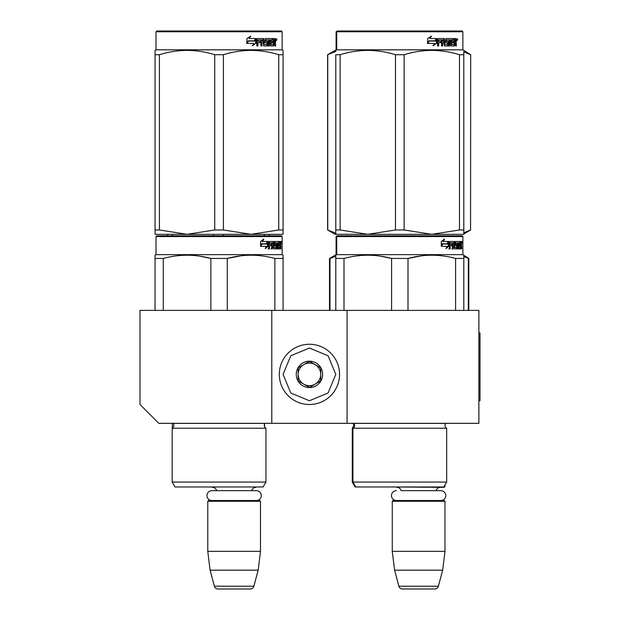 <?xml version="1.0" encoding="UTF-8"?>
<svg xmlns="http://www.w3.org/2000/svg" width="620" height="620" viewBox="0 0 620 620"><rect width="100%" height="100%" fill="white"/><g stroke="black" fill="none" stroke-linecap="round" stroke-linejoin="round"><path stroke-width="0.93" d="M271.785 423.328L271.785 310.38L140.004 310.38L140.004 404.504L158.828 423.328L347.084 423.328L347.084 310.38L478.865 310.38L478.865 423.328L347.084 423.328M271.785 310.38L347.084 310.38M260.113 486.964L208.149 486.964M216.651 490.653A4.518 4.518 122.1 0 0 212.296 487.343M251.612 490.653A4.518 4.518 -122.2 0 1 255.967 487.343M207.778 501.27L260.485 501.27L259.733 500.518L208.529 500.518L207.778 501.27L207.778 551.351L210.087 570.175L214.381 586.21A3.767 3.767 34.1 0 0 218.023 589L250.24 589A3.767 3.767 -34.1 0 0 253.882 586.21L214.381 586.21M260.485 501.27L260.485 551.351L207.778 551.351M260.485 551.351L258.176 570.175L210.087 570.175M258.176 570.175L253.882 586.21M250.24 589L218.023 589M444.982 485.003L444.982 486.584L444.067 486.584M444.982 486.584L444.23 487.343L392.646 486.964M440.859 500.518A4.929 4.929 0 0 0 445.788 495.589A4.929 4.929 0 0 0 440.859 490.653L401.14 490.653A4.518 4.518 122.1 0 0 396.785 487.343M440.859 490.653L436.108 490.653A4.518 4.518 -122.2 0 1 440.464 487.343M392.266 501.27L444.982 501.27L444.23 500.518L393.026 500.518L392.266 501.27L392.266 551.351L394.584 570.175L398.877 586.21A3.767 3.767 34.1 0 0 402.512 589L434.736 589A3.767 3.767 -34.1 0 0 438.371 586.21L398.877 586.21M444.982 501.27L444.982 551.351L392.266 551.351M444.982 551.351L442.672 570.175L394.584 570.175M442.672 570.175L438.371 586.21M434.736 589L402.512 589M309.434 404.504A30.124 30.124 0 0 0 339.558 374.387A30.124 30.124 0 0 0 309.434 344.263A30.124 30.124 0 0 0 279.31 374.387A30.124 30.124 0 0 0 309.434 404.504M309.434 400.745L328.073 393.018L335.792 374.387L328.073 355.748L309.434 348.029L290.796 355.748L283.077 374.387L290.796 393.018L309.434 400.745M309.434 387.562A13.175 13.175 0 0 0 322.617 374.387A13.175 13.175 0 0 0 309.434 361.204A13.175 13.175 0 0 0 296.259 374.387A13.175 13.175 0 0 0 309.434 387.562M309.434 387.43L320.734 380.905L320.734 367.862L309.434 361.344L298.142 367.862L298.142 380.905L309.434 387.43M303.785 364.599A11.292 11.292 0 0 1 315.084 364.599A11.292 11.292 0 0 0 298.142 374.387A11.292 11.292 0 0 0 315.084 384.168A11.292 11.292 0 0 0 315.084 364.599A11.292 11.292 0 0 1 320.734 374.387M315.084 384.168A11.292 11.292 0 0 1 298.142 374.387M396.389 500.518A4.929 4.929 0 0 1 391.46 495.589A4.929 4.929 0 0 1 396.389 490.653M256.362 500.518A4.929 4.929 0 0 0 261.299 495.589A4.929 4.929 0 0 0 256.362 490.653L211.901 490.653A4.929 4.929 0 0 0 206.964 495.589A4.929 4.929 0 0 0 211.901 500.518M265.949 482.065L172.197 482.065L175.018 486.964L263.12 486.964L265.949 482.065L265.949 428.226L172.197 428.226A3.015 3.015 0 0 0 173.003 423.39L172.949 423.328M265.949 428.226A3.015 3.015 0 0 1 265.135 423.39L265.19 423.328M219.069 235.825L156.759 235.825L156.008 236.577L282.139 236.577L281.387 235.825L219.069 235.825M156.759 235.825L281.387 235.825M275.551 235.825L162.595 235.825L275.551 235.825M283.077 310.38L283.077 255.192L282.139 254.649L282.139 236.577M155.062 310.38L155.062 255.192L155.062 256.106L155.062 255.192L156.008 254.649L156.008 236.577L156.008 254.649L282.139 254.649M268.072 246.256L265.29 248.659L266.22 246.334L260.834 246.334L261.865 244.032L267.112 244.032L268.072 241.475L268.072 246.256L267.483 246.256L267.483 243.048M265.577 247.953L267.483 246.256M263.237 239.103L262.237 241.475L262.756 241.475L263.771 239.103L260.594 241.513L260.594 246.334L261.749 243.769L261.237 243.769L260.594 245.233M261.749 243.769L267.011 243.769L267.879 241.475L262.756 241.475M266.437 243.769L267.298 241.475M278.016 247.272L279.806 247.496L279.868 241.475L280.829 241.475L280.953 242.056L280.953 244.148L280.767 245.016L280.031 245.016L280.209 245.876M280.209 244.148L280.031 245.016M280.767 245.016L280.62 245.876M280.953 248.891L280.953 245.876M277.504 242.87L276.954 242.87L276.954 248.891L277.504 248.891L277.504 242.87L278.016 242.87L278.225 248.891L280.015 248.891L279.915 248.31M280.651 248.891L280.511 245.652L279.868 245.652M280.17 245.652L280.17 248.31L279.442 248.31L279.442 247.496M269.615 242.87L271.676 242.87L271.676 248.891L272.436 248.891L272.436 245.652L273.397 245.652L273.691 248.891L276.357 248.891L276.264 248.31M276.264 244.846L276.264 244.257M274.567 242.87L275.233 242.87L274.466 243.094L275.133 243.094L275.133 244.032L274.466 244.032L274.466 243.094M275.133 243.094L276.954 242.87M275.133 244.032L276.357 244.257L276.597 244.846L275.916 244.846L275.916 245.66M276.597 244.846L276.597 248.31L275.916 248.31L275.993 245.876L275.218 245.652M272.436 245.652L271.793 245.652L271.793 248.891L271.048 248.891M271.048 245.652L271.048 244.257M269.475 243.094L269.475 244.257L268.871 244.257L271.366 244.257L271.366 245.652L268.871 245.652L268.871 248.891L268.026 248.891M273.397 247.272L273.978 247.272L273.691 241.475L268.979 241.475L268.615 248.891L269.475 248.891L269.475 245.652M273.978 242.056L273.319 242.056L273.319 242.885M273.319 245.652L273.319 244.257M273.978 247.272L273.319 247.272M274.087 247.496L275.9 247.496M274.738 245.652L274.738 241.475L279.55 241.475L279.55 242.87L278.016 242.87L278.605 242.87L278.527 244.257L278.016 244.257L279.349 244.257L279.349 245.652L278.016 245.652M273.8 242.056L274.071 241.475M278.829 242.87L278.829 241.475M278.527 247.272L278.527 245.652M279.868 241.475L280.209 242.87M279.147 245.652L279.147 244.257M272.552 242.87L271.793 243.094L273.281 242.87L273.397 244.257L272.436 244.257L272.436 243.094M272.436 244.257L271.793 244.257L272.436 244.257M280.17 242.87L280.596 242.87L280.651 244.257L280.17 244.257L280.17 242.87M279.915 244.257L279.86 242.87M271.793 244.257L271.793 243.094M278.628 245.652L278.628 244.257M273.033 241.475L273.319 242.056M270.738 245.652L270.738 244.257M268.871 244.257L268.871 243.094M275.916 248.31L275.675 248.891M275.675 244.257L275.916 244.846M279.442 248.31L279.295 248.891M280.953 242.056L280.209 242.056M281.457 242.412L281.302 241.475L281.372 242.412M280.411 242.056L280.565 241.475L281.302 241.475M280.17 248.31L280.015 248.891M276.597 248.31L276.357 248.891M227.284 310.38L227.284 258.455L210.862 258.455L210.862 310.38M283.077 256.106L283.077 258.455L274.869 258.455L274.869 310.38M240.645 255.843L227.284 258.455C243.141 254.138 259.005 254.138 274.869 258.455M163.269 310.38L163.269 258.455C179.133 254.138 194.998 254.138 210.862 258.455M163.269 258.455L155.062 258.455M254.758 255.277L251.077 255.192M210.428 258.346L199.516 256.114M175.018 486.964L172.197 482.065L172.197 428.226A3.015 3.015 0 0 0 172.298 428.172L172.298 423.328M281.185 243.071L281.185 241.746M281.24 243.071L281.24 241.746M283.077 234.321L283.077 229.974L283.077 234.321L251.077 234.321L223.409 229.974L214.737 229.974L214.737 54.715L223.409 54.715C241.854 48.972 260.299 48.972 278.744 54.715L283.077 54.715C283.077 48.972 283.077 48.972 283.077 54.715L283.077 50.367L282.139 49.825L156.008 49.825L155.062 50.367L155.062 51.499L155.062 50.367L156.008 49.825L156.008 31.752L282.139 31.752L281.387 31L156.759 31L156.008 31.752L156.008 49.825M283.077 51.561L283.077 229.974L278.744 229.974L251.077 234.321L155.062 234.321L155.062 229.974L159.402 229.974L159.402 54.715C177.847 48.972 196.292 48.972 214.737 54.715M214.737 229.974L187.07 234.321L159.402 229.974M155.062 233.205L155.062 54.715C155.062 48.972 155.062 48.972 155.062 54.715L159.402 54.715M278.744 229.974L278.744 54.715M223.409 229.974L223.409 54.715M255.68 39.463L255.68 43.315L252.208 45.717M256.13 43.315L256.13 38.533L254.905 41.091L248.419 41.091L247.179 43.384L253.766 43.384L252.611 45.717L255.68 43.315M275.28 42.067L275.691 45.95L275.024 45.95L274.745 42.71L274.048 42.71L273.746 45.95L270.545 45.95L270.204 39.92L269.367 39.92L269.367 45.95L268.507 45.95L268.507 39.92L265.895 39.92L265.895 41.315L267.577 41.315L267.949 41.904L267.577 45.95L263.663 45.95L263.252 42.71L261.919 42.71L261.919 45.95L260.88 45.95L260.88 39.92L258.129 39.92L257.951 41.315L260.454 41.315L260.454 42.71L257.951 42.71L257.951 45.95L256.835 45.95L256.835 39.114L257.3 38.533L263.663 38.533L264.074 44.33L266.879 44.555L266.879 42.71L265.174 42.71L264.771 42.129L265.174 38.533L272.862 38.533L272.862 39.92L271.064 40.153L271.064 41.315L272.498 41.315L272.498 42.71L271.064 42.71L271.064 44.33L273.342 44.555L273.459 38.533L275.412 38.533L275.691 41.207L275.28 42.067L274.606 42.067L275.009 43.113M275.691 41.207L275.024 41.207L274.606 42.067M275.691 42.935L275.009 42.935M274.079 42.71L273.389 42.71M274.048 42.71L273.459 42.71M274.048 45.368L273.094 45.95M269.367 39.92L268.762 39.92L268.762 45.95L267.918 45.95M265.337 39.92L265.895 39.92L265.19 40.153L265.19 41.091L265.895 41.315L265.337 41.315M267.949 41.904L267.367 41.904L266.995 45.95M267.949 45.368L267.367 45.368M261.408 42.71L261.919 42.71L261.408 42.71L261.408 45.95M257.656 39.92L258.129 39.92L257.486 40.153L257.486 41.315L257.951 41.315L257.486 41.315M259.958 41.315L259.958 42.71M264.236 44.555L263.539 44.33L263.136 38.533M270.568 39.92L271.196 39.92L270.568 39.92L270.444 41.315L271.064 41.315L270.444 41.315M271.064 42.71L270.444 42.71L270.444 44.33L271.196 44.555L270.568 44.555M271.064 44.33L270.444 44.33M272.862 38.533L272.815 39.92M262.562 39.92L261.57 39.92L261.408 41.315L261.919 41.315L261.408 41.315M262.082 39.92L261.919 41.315L263.252 41.315L263.252 40.153L261.57 39.92M274.048 39.92L273.459 39.92L274.048 39.92L274.048 41.315L273.459 41.315L275.024 41.315L274.916 39.92L274.048 39.92M271.862 41.315L271.862 42.71M272.219 38.533L272.219 39.92M257.951 42.71L257.486 42.71L257.486 45.95M266.995 41.315L267.367 41.904M273.389 44.539L273.389 45.368M274.738 38.533L275.009 40.036M275.691 39.114L275.009 39.114M276.946 39.471L276.543 40.416L276.117 39.471L276.706 39.471M276.373 39.471L276.195 39.99M255.874 38.533L254.774 40.827L248.279 40.827L246.892 43.384L246.892 38.572L250.736 36.161L249.131 38.533L255.874 38.533M255.44 38.533L254.347 40.827M248.279 40.827L246.559 43.384M250.356 36.161L249.131 38.533M276.45 40.13L276.683 38.804L276.45 40.13M264.399 234.321L264.399 235.825M167.594 234.321L167.594 235.825L157.534 235.825M213.567 234.321L213.567 235.825M172.445 234.321L172.445 235.825M223.278 234.321L223.278 235.825M269.251 234.321L269.251 235.825M172.197 482.065L172.197 428.226M155.062 51.561L155.062 54.684M446.679 428.226A3.015 3.015 0 0 1 444.982 425.521A3.015 3.015 0 0 0 446.679 428.226L446.679 482.065L352.92 482.065L355.748 486.964L443.85 486.964L446.679 482.065L446.679 428.226L352.92 428.226A3.015 3.015 0 0 0 353.733 423.39L353.679 423.328M352.276 428.226L352.276 482.065L352.92 482.065L352.92 428.226L352.276 428.226L353.974 425.521L353.09 423.39L445.865 423.39A3.015 3.015 0 0 0 444.982 425.521A3.015 3.015 0 0 1 445.865 423.39L445.92 423.328M399.799 235.825L337.489 235.825L336.73 236.577L462.869 236.577L462.117 235.825L348.425 235.825M337.489 235.825L462.117 235.825L462.869 236.577L462.869 254.649L336.73 254.649L336.73 236.577L336.087 236.577L336.087 254.649L329.499 258.455L329.499 310.38M456.274 235.825L343.325 235.825L456.274 235.825M448.803 246.256L446.02 248.659L446.943 246.334L441.564 246.334L442.595 244.032L447.841 244.032L448.803 241.475L448.803 246.256L448.214 246.256L448.214 243.048M446.307 247.953L448.214 246.256M443.966 239.103L442.967 241.475L443.486 241.475L444.501 239.103L441.324 241.513L441.324 246.334L442.479 243.769L441.967 243.769L441.324 245.233M442.479 243.769L447.741 243.769L448.609 241.475L443.486 241.475M447.167 243.769L448.02 241.475M458.746 247.272L460.536 247.496L460.598 241.475L461.559 241.475L461.675 242.056L461.675 244.148L461.497 245.016L460.761 245.016L460.939 245.876M460.939 244.148L460.761 245.016M461.497 245.016L461.35 245.876M461.675 248.891L461.675 245.876M458.226 242.87L457.684 242.87L457.684 248.891L458.226 248.891L458.226 242.87L458.746 242.87L458.955 248.891L460.745 248.891L460.644 248.31M461.381 248.891L461.241 245.652L460.598 245.652M460.9 245.652L460.9 248.31L460.172 248.31L460.172 247.496M450.337 242.87L452.406 242.87L452.406 248.891L453.166 248.891L453.166 245.652L454.127 245.652L454.414 248.891L457.087 248.891L456.994 248.31M456.994 244.846L456.994 244.257M455.297 242.87L455.964 242.87L455.189 243.094L455.863 243.094L455.863 244.032L455.189 244.032L455.189 243.094M455.863 243.094L457.684 242.87M455.863 244.032L457.087 244.257L457.328 244.846L456.638 244.846L456.638 245.66M457.328 244.846L457.328 248.31L456.638 248.31L456.723 245.876L455.948 245.652M453.166 245.652L452.522 245.652L452.522 248.891L451.779 248.891M451.779 245.652L451.779 244.257M450.205 243.094L450.205 244.257L449.601 244.257L452.089 244.257L452.089 245.652L449.601 245.652L449.601 248.891L448.756 248.891M454.127 247.272L454.708 247.272L454.414 241.475L449.709 241.475L449.345 248.891L450.205 248.891L450.205 245.652M454.708 242.056L454.049 242.056L454.049 242.885M454.049 245.652L454.049 244.257M454.708 247.272L454.049 247.272M454.817 247.496L456.63 247.496M455.468 245.652L455.468 241.475L460.28 241.475L460.28 242.87L458.746 242.87L459.335 242.87L459.257 244.257L458.746 244.257L460.079 244.257L460.079 245.652L458.746 245.652M454.53 242.056L454.801 241.475M459.56 242.87L459.56 241.475M459.257 247.272L459.257 245.652M460.598 241.475L460.939 242.87M459.877 245.652L459.877 244.257M453.282 242.87L452.522 243.094L454.011 242.87L454.127 244.257L453.166 244.257L453.166 243.094M453.166 244.257L452.522 244.257L453.166 244.257M460.9 242.87L461.327 242.87L461.381 244.257L460.9 244.257L460.9 242.87M460.644 244.257L460.59 242.87M452.522 244.257L452.522 243.094M459.358 245.652L459.358 244.257M453.762 241.475L454.049 242.056M451.469 245.652L451.469 244.257M449.601 244.257L449.601 243.094M456.638 248.31L456.397 248.891M456.397 244.257L456.638 244.846M460.172 248.31L460.017 248.891M461.675 242.056L460.939 242.056M462.187 242.412L462.032 241.475L462.101 242.412M461.133 242.056L461.288 241.475L462.032 241.475M460.9 248.31L460.745 248.891M457.328 248.31L457.087 248.891M335.792 310.38L335.792 255.192L336.73 254.649L336.087 254.649M335.792 256.106L335.792 255.192M408.007 310.38L408.007 258.455L391.592 258.455L391.592 310.38M463.807 310.38L463.807 258.455L455.599 258.455L455.599 310.38M421.375 255.843L408.007 258.455C423.871 254.138 439.735 254.138 455.599 258.455M343.999 310.38L343.999 258.455C359.863 254.138 375.728 254.138 391.592 258.455M343.999 258.455L335.792 258.455M463.807 256.106L463.807 258.455L463.807 255.192L462.869 254.649L462.869 236.577M435.488 255.277L431.807 255.192M391.158 258.346L380.246 256.114M461.916 243.071L461.916 241.746M461.97 243.071L461.97 241.746M463.807 234.321L463.807 229.974L463.807 234.321L431.807 234.321L404.132 229.974L395.467 229.974L395.467 54.715L404.132 54.715C422.577 48.972 441.021 48.972 459.474 54.715L463.807 54.715C463.807 48.972 463.807 48.972 463.807 54.715L463.807 51.561M462.117 31L337.489 31L336.73 31.752L462.869 31.752L462.117 31M340.124 54.715L335.792 54.715C335.792 48.972 335.792 48.972 335.792 54.715L335.792 233.205L327.616 229.974L335.141 234.321L335.792 234.321L335.792 229.974L340.124 229.974L340.124 54.715C358.577 48.972 377.022 48.972 395.467 54.715M335.792 234.283L367.792 234.321L340.124 229.974M327.616 229.974L327.616 54.715L335.792 51.483L335.792 50.367L336.73 49.825L462.869 49.825L470.689 54.715L470.557 229.974L470.689 54.715M463.807 54.715L463.807 229.974L459.474 229.974L431.807 234.321L367.792 234.321L395.467 229.974M459.474 229.974L459.474 54.715M404.132 229.974L404.132 54.715M436.41 39.463L436.41 43.315L432.938 45.717M436.852 43.315L436.852 38.533L435.628 41.091L429.149 41.091L427.909 43.384L434.496 43.384L433.341 45.717L436.41 43.315M456.01 42.067L456.413 45.95L455.754 45.95L455.468 42.71L454.778 42.71L454.475 45.95L451.275 45.95L450.934 39.92L450.097 39.92L450.097 45.95L449.236 45.95L449.236 39.92L446.625 39.92L446.625 41.315L448.307 41.315L448.679 41.904L448.307 45.95L444.393 45.95L443.982 42.71L442.641 42.71L442.641 45.95L441.611 45.95L441.611 39.92L438.851 39.92L438.673 41.315L441.184 41.315L441.184 42.71L438.673 42.71L438.673 45.95L437.557 45.95L437.557 39.114L438.03 38.533L444.393 38.533L444.804 44.33L447.609 44.555L447.609 42.71L445.896 42.71L445.501 42.129L445.896 38.533L453.592 38.533L453.592 39.92L451.794 40.153L451.794 41.315L453.228 41.315L453.228 42.71L451.794 42.71L451.794 44.33L454.072 44.555L454.189 38.533L456.142 38.533L456.413 41.207L456.01 42.067L455.336 42.067L455.739 43.113M456.413 41.207L455.754 41.207L455.336 42.067M456.413 42.935L455.739 42.935M454.809 42.71L454.119 42.71M454.778 42.71L454.189 42.71M454.778 45.368L453.825 45.95M450.097 39.92L449.492 39.92L449.492 45.95L448.647 45.95M446.067 39.92L446.625 39.92L445.92 40.153L445.92 41.091L446.625 41.315L446.067 41.315M448.679 41.904L448.097 41.904L447.725 45.95M448.679 45.368L448.097 45.368M442.13 42.71L442.641 42.71L442.13 42.71L442.13 45.95M438.387 39.92L438.851 39.92L438.208 40.153L438.208 41.315L438.673 41.315L438.208 41.315M440.688 41.315L440.688 42.71M444.966 44.555L444.269 44.33L443.866 38.533M451.298 39.92L451.918 39.92L451.174 40.153L451.174 41.315L451.794 41.315L451.174 41.315M451.794 42.71L451.174 42.71L451.174 44.33L451.918 44.555L451.298 44.555M451.794 44.33L451.174 44.33M453.592 38.533L453.546 39.92M443.292 39.92L442.293 39.92L442.13 41.315L442.641 41.315L442.13 41.315M442.812 39.92L442.641 41.315L443.982 41.315L443.982 40.153L442.293 39.92M454.778 39.92L454.189 39.92L454.778 39.92L454.778 41.315L454.189 41.315L455.754 41.315L455.646 39.92L454.778 39.92M452.585 41.315L452.585 42.71M452.949 38.533L452.949 39.92M438.673 42.71L438.208 42.71L438.208 45.95M447.725 41.315L448.097 41.904M454.119 44.539L454.119 45.368M455.468 38.533L455.739 40.036M456.413 39.114L455.739 39.114M457.676 39.471L457.273 40.416L456.847 39.471L457.436 39.471M457.103 39.471L456.917 39.99M436.604 38.533L435.504 40.827L429.009 40.827L427.622 43.384L427.622 38.572L431.466 36.161L429.861 38.533L436.604 38.533M436.162 38.533L435.077 40.827M429.009 40.827L427.289 43.384M431.086 36.161L429.861 38.533M457.18 40.13L457.413 38.804L457.18 40.13M421.685 486.964L425.32 486.964M345.185 235.825L340.202 235.825M453.119 235.825L454.53 235.825M448.066 235.825L392.049 235.825M329.979 310.38L329.979 258.455L335.792 256.316M329.979 258.455L329.499 258.455M463.807 256.696L468.805 258.455L468.805 310.38M468.325 310.38L468.325 258.455M355.748 486.964L355.105 486.964L352.276 482.065M376.627 486.964L372.984 486.964M336.087 31.752L336.73 31.752L336.73 49.825L336.087 49.825L336.087 31.752L337.489 31M327.748 229.974L327.748 54.715M463.807 232.818L470.557 229.974M463.807 51.871L470.557 54.715M338.264 235.825L343.248 235.825M348.308 235.825L450.476 235.825M468.805 258.455L462.869 254.649M478.865 332.971L479.996 332.971L479.996 400.745L478.865 400.745M265.135 423.39L173.003 423.39M283.077 50.367L282.139 49.825L282.139 31.752M264.546 424.219L264.546 426.816M156.759 31L156.008 31.752M462.869 49.825L462.869 31.752L462.869 49.825L463.807 50.367M336.838 235.825L336.087 236.577M463.807 233.949L470.689 229.974M336.087 49.825L327.616 54.715"/></g></svg>
